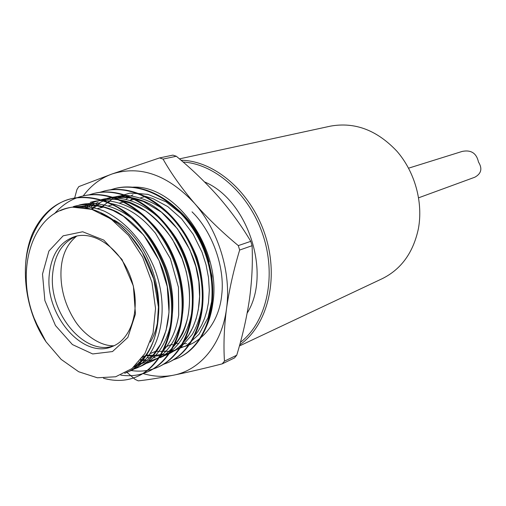 <?xml version="1.0" encoding="UTF-8"?>
<svg xmlns="http://www.w3.org/2000/svg" width="506" height="506" viewBox="0 0 506 506"><rect width="100%" height="100%" fill="white"/><g stroke="black" fill="none" stroke-linecap="round" stroke-linejoin="round"><path stroke-width="0.76" d="M42.504 274.069L48.918 251.027L63.142 235.828L82.68 231.761L103.762 240.091L121.99 259.489L133.382 286.029L135.444 313.992L127.866 337.42L112.49 351.562L92.68 353.947L72.409 344.561L55.464 325.535L44.863 300.52L42.504 274.069M71.624 198.643L72.491 198.441C44.756 203.773 24.377 238.149 25.42 273.436C25.173 258.806 27.533 245.505 32.492 233.538C19.139 265.884 25.072 311.089 46.04 341.797L36.16 322.967C13.624 273.303 31.132 211.742 72.567 207.163L91.738 209.339L111.004 218.978L128.556 235.41L142.679 257.225L151.971 282.38L155.525 308.451L153.052 332.935L144.912 353.555L132.009 368.551L115.646 376.774L97.342 377.78L78.67 371.739L61.131 359.374L46.04 341.797L39.923 331.19L34.769 319.552M141.047 359.304L142.395 359.741M173.02 360.025L177.992 358.122C207.764 344.422 221.312 298.496 205.158 253.525C189.497 209.073 148.46 180.598 115.279 188.428L110.087 189.933M163.147 364.465L168.201 362.543C198.105 348.817 211.647 302.405 195.284 256.877C179.421 211.869 138.043 183.008 104.71 190.901L99.429 192.444M131.124 370.537C140.788 371.967 149.814 370.803 158.201 367.052C188.226 353.289 201.755 306.383 185.164 260.286C169.086 214.715 127.367 185.468 93.882 193.431L88.525 195.006M120.744 375.091C130.478 376.578 139.561 375.433 148.005 371.657C178.131 357.831 191.61 310.425 174.785 263.759C158.486 217.637 116.437 187.992 82.813 196.024C72.029 198.548 62.554 204.481 54.382 213.81M103.483 378.248C115.773 381.676 127.132 381.043 137.575 376.363C167.783 362.467 181.205 314.568 164.153 267.332C153.413 240.268 137.777 220.218 117.24 207.182C101.251 198.656 86.007 195.816 71.517 198.668C54.49 202.874 41.479 214.493 32.492 233.538M72.484 198.441C91.099 194.386 114.059 201.388 132.736 217.82C146.234 230.603 156.993 247.048 165.007 267.143C181.996 314.321 168.555 362.138 138.359 376.009L137.999 376.173M83.351 195.898L83.781 195.797C117.398 187.859 159.346 217.485 175.601 263.537C192.375 310.121 178.915 357.438 148.834 371.284L148.454 371.455M94.375 193.317L94.78 193.222C128.246 185.31 169.883 214.519 185.936 260.002C202.501 306.022 189.023 352.859 159.048 366.673L158.663 366.844M105.147 190.8L105.501 190.711C138.808 182.811 180.161 211.616 196.024 256.555C212.393 302.025 198.89 348.406 169.017 362.169L168.637 362.34M115.672 188.333L115.975 188.264C149.125 180.37 190.199 208.782 205.872 253.202C222.045 298.148 208.516 344.074 178.738 357.786L178.017 358.109M130.263 200.319L132.597 198.276M114.122 345.693C84.742 356.977 48.14 312.657 52.7 273.417C54.743 254.145 62.82 241.685 76.931 236.017M49.291 274.461C51.467 254.233 60.106 241.558 75.211 236.435C95.356 230.565 121.453 249.724 131.168 278.768C141.13 307.73 132.066 338.811 112.503 346.408C83.047 359.855 44.598 314.738 49.291 274.461M204.563 181.932C247.978 199.965 271.893 273.74 247.162 313.119M240.394 342.347C266.156 322.683 276.668 278.053 263.468 236.631C250.4 195.171 215.822 164.02 183.077 162.015M181.028 160.244C214.999 160.674 251.83 192.641 265.473 235.992C279.287 279.293 267.396 325.82 239.705 344.871M239.395 345.984L382.239 278.673C401.22 269.262 413.269 252.614 418.386 228.731C423.313 202.381 414.939 171.97 396.982 151.307C377.059 130.162 354.902 121.769 330.507 126.127L179.434 158.884M218.428 196.726C230.881 211.091 241.659 225.961 250.767 241.337L238.307 245.612C222.115 232.197 207.511 218.086 194.494 203.285C181.768 188.371 171.287 173.634 163.046 159.08L176.322 156.259C191.723 168.985 205.759 182.476 218.428 196.726M126.993 372.359L135.064 379.367L138.258 380.854C147.632 379.88 159.384 377.988 173.501 375.193C187.998 372.239 204.228 368.463 222.204 363.865L234.487 357.932L236.732 355.231L224.462 361.139C223.418 345.092 224.101 327.629 226.511 308.755C229.262 289.502 233.639 269.932 239.654 250.046L252.083 245.701L250.767 241.337M252.083 245.701C252.848 262.829 251.975 280.653 249.471 299.179C246.745 317.578 242.5 336.256 236.732 355.231M176.322 156.259L172.894 155.114L159.592 157.916L112.098 173.963L78.822 186.6L76.963 189.51L74.635 198.029M163.046 159.08L159.592 157.916M222.204 363.865L224.462 361.139M143.034 373.554C153.375 376.59 163.533 377.141 173.501 375.193C200.18 370.158 221.881 344.371 226.511 308.755C231.59 273.411 218.668 230.711 194.494 203.285C167.796 174.861 140.333 165.089 112.098 173.963C100.586 178.182 90.96 185.5 83.212 195.93M132.958 194.804L131.263 195.721M128.233 197.625L126.038 199.219M123.603 201.224L122.389 202.33M239.654 250.046L238.307 245.612M204.721 330.171C208.807 322.177 211.521 313.189 212.855 303.214C221.792 248.49 175.171 183.697 131.775 187.226M141.996 358.02L143.514 358.463M209.142 262.013C202.666 237.738 190.579 218.915 172.875 205.556M148.283 194.437L138.056 193.475M418.633 197.802L474.805 177.226C481.332 173.64 482.56 168.58 478.486 162.04C476.513 153.204 471.099 149.656 462.244 151.414L408.582 168.175M107.86 216.872L110.751 218.25M114.033 220.047C151.414 240.059 171.268 307.205 150.32 342.081M60.34 210.673C72.978 205.101 88.424 204.867 104.337 211.16C125.817 221.78 142.319 240.344 153.849 266.852C172.679 313.65 157.657 362.631 126.475 372.308M79.05 205.094C96.728 200.268 119.245 206.638 137.24 222.729C150.269 235.315 160.339 251.482 167.454 271.229C182.394 316.807 164.595 361.689 133.957 368.488M79.398 207.017L80.65 206.315M90.182 202.394C111.756 195.582 141.522 208.225 159.485 232.298C178.732 256.675 187.536 294.631 181.274 320.722M180.8 322.777C174.368 345.617 162.255 359.323 144.463 363.89M140.491 364.636L138.555 364.864M136.728 364.997L136 365.028M85.356 207.637L88.651 205.347M90.511 204.222L91.548 203.646M101.061 199.75C131.807 190.73 171.724 217.403 186.632 259.825C202.21 302.651 188.611 346.471 160.041 357.717M150.649 360.177L148.973 360.386M147.082 360.544L142.755 360.588M141.648 360.538L140.168 360.424M91.371 208.94L95.254 205.581M96.317 204.778C105.216 199.098 115.077 195.955 125.893 195.348C137.373 196.391 148.726 200.287 159.94 207.043C175.936 218.902 188.238 235.6 196.853 257.137C206.353 286.478 204.196 314.39 192.065 334.744L180.977 347.021C172.293 352.739 162.995 355.826 153.097 356.268M151.952 356.23L146.557 355.655M145.817 355.528L142.844 356.812M100.213 207.903L114.071 197.732L129.915 193.121L147.828 194.323L166.063 201.837L182.502 214.816L196.056 232.033L206.372 253.234L211.976 276.149L212.419 297.996L208.08 317.616L199.092 334.188L186.385 345.712L171.66 351.335L155.557 351.322M192.027 211.843C212.134 231.236 225.202 267.415 221.717 295.011C219.136 322.847 200.597 344.896 179.801 347.394M186.606 343.631L182.502 343.84M178.839 343.713L174.406 343.176M72.567 207.163C105.008 204.538 140.744 235.296 153.723 278.597C166.645 321.405 152.325 363.055 124.653 373.301M73.408 206.581C86.785 202.685 101.238 204.411 116.759 211.774C136.803 223.5 151.977 242.285 162.287 268.129C178.744 313.138 163.995 358.956 134.216 368.982M85.084 206.157C97.766 198.845 113.154 197.112 129.745 202.292C151.914 211.274 170.193 230.673 181.654 257.181C191.97 284.764 191.894 312.082 182.843 333.119C177.435 343.081 170.642 350.848 162.458 356.426L149.46 361.322M145.108 361.954L143.514 362.075M140.048 362.138L138.77 362.094M91.004 206.954L93.028 205.404M96.064 203.368L98.158 202.141M106.418 198.548C119.606 194.772 135.228 196.48 150.358 204.241C170.414 216.366 185.158 235.53 194.582 261.735C209.351 306.611 190.56 351 159.605 356.894M155.241 357.559L153.824 357.672M150.371 357.774L147.569 357.66M144.444 357.337L142.673 357.059M174.532 345.01L171.199 344.561M137.594 376.356L138.404 375.99M148.056 371.632L148.846 371.277M158.277 367.021L159.048 366.673M168.258 362.511L169.017 362.169M82.927 195.993L83.775 195.797M93.964 193.412L94.793 193.222M104.742 190.888L105.558 190.699M115.279 188.428L116.076 188.238M150.68 353.428L156.411 350.955M164.589 347.42L171.477 344.447M175 342.923L176.853 342.126M185.158 338.533L186.714 337.863M195.082 334.251L196.347 333.701M97.487 208.586L103.471 207.08M108.695 205.771L114.482 204.316M119.637 203.02L125.241 201.616M130.32 200.338L135.741 198.972M140.75 197.72L146.006 196.398M101.067 213.045L118.53 223.899L129.232 234.221L142.275 252.367L153.729 279.027L158.422 306.99L157.018 327.945L154.456 338.179C149.896 351.208 143.002 360.841 133.774 367.084M77.829 207.011L86.21 205.493L94.995 205.556L104.034 207.232L113.135 210.528L123.47 216.283L143.666 235.043L159.118 260.584L167.246 286.624L169.01 312.246L166.063 330.469L160.819 343.865L153.394 354.687L144.178 362.555L133.527 367.299M81.308 207.226C87.089 204.709 91.188 203.38 93.597 203.248M109.897 203.33C118.461 204.905 126.905 208.447 135.228 213.968C141.61 218.573 145.905 221.976 155.431 233.184L170.377 258.661L178.46 287.307L178.719 315.048C176.316 330.146 171.003 342.201 162.787 351.215M142.376 363.137L136.993 364.029M86.368 207.979L94.989 203.298M103.515 200.762L104.691 200.553M121.453 200.781L129.681 202.944L145.462 210.857C155.62 218.465 164.665 228.061 172.59 239.642L182.065 258.604L186.227 271.475L188.795 284.562C190.382 297.408 189.231 311.481 187.391 318.71C184.519 329.906 179.858 339.09 173.413 346.262M161.762 355.231L160.029 356.085M145.823 359.696L140.712 359.734M91.909 209.389L99.549 203.728M104.578 201.141L105.874 200.597M114.704 198.061L123.268 197.34L132.142 198.188L143.394 201.483L161.49 212.21L177.461 228.801L189.851 249.819L195.873 266.63L198.858 281.709L199.604 296.554L198.327 309.558L196.113 318.888L192.894 327.395L188.751 334.94L183.786 341.417M171.857 350.778L170.452 351.48M162.976 354.194L155.051 355.395L146.885 355.067M101.472 207.586L104.805 204.715M107.911 202.457L110.276 200.983M115.532 198.352L126.127 195.354M143.793 195.892L152.831 198.561L167.79 206.606L181.546 218.763L193.229 234.329L202.008 252.102L206.05 264.727L208.504 277.56L209.32 290.248L208.491 302.43L206.891 310.792L204.62 318.249L201.666 325.099L198.086 331.259L193.924 336.667M181.73 346.42L180.636 346.983M172.925 349.874L171.186 350.291M166.221 351.044L161.547 351.215M113.932 345.762C99.372 346.389 82.162 333.075 74.034 319.305C64.388 303.436 60.075 286.693 61.093 269.078C62.13 254.613 67.342 243.614 76.741 236.081"/></g></svg>
